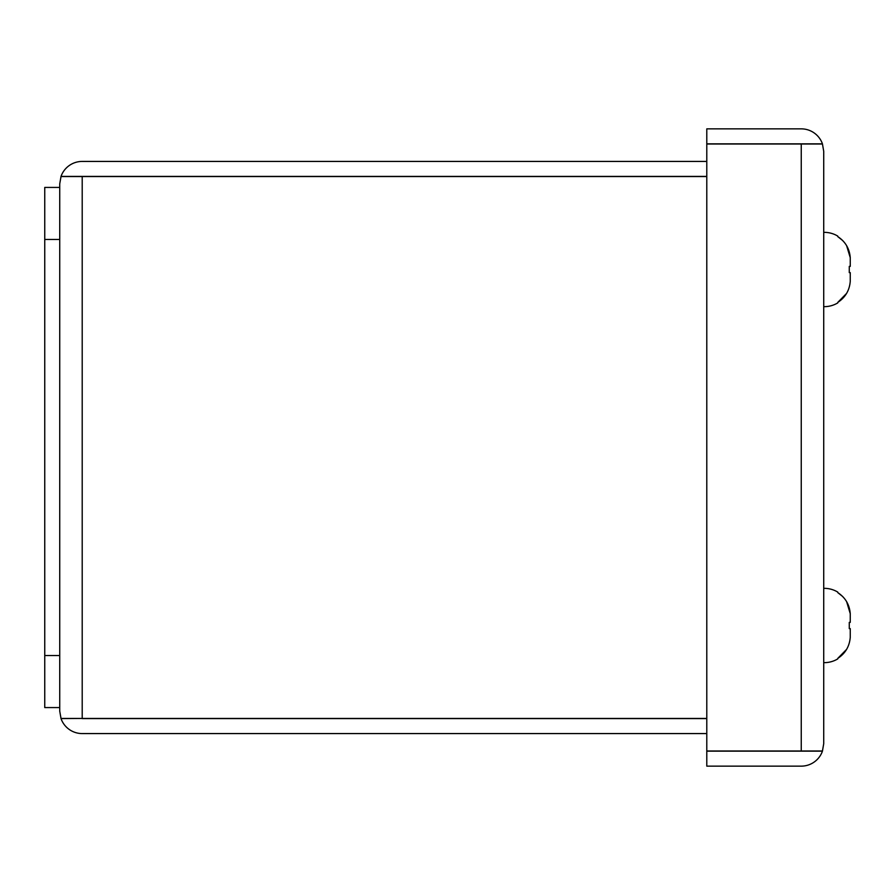 <?xml version="1.0" encoding="UTF-8"?>
<svg xmlns="http://www.w3.org/2000/svg" width="895" height="895" viewBox="0 0 895 895"><rect width="100%" height="100%" fill="white"/><g stroke="black" fill="none" stroke-linecap="round" stroke-linejoin="round"><path stroke-width="1.34" d="M823.724 588.351A26.011 26.011 0 0 1 837.765 592.098L837.765 592.098M846.614 601.641L850.25 613.679C849.523 604.628 845.372 597.603 837.765 592.591L842.754 596.573M849.277 622.372L849.277 628.614L849.277 622.372L850.25 622.372L850.25 613.679M846.58 649.401L837.765 658.396C845.35 653.428 849.512 646.391 850.25 637.318L850.25 628.614L849.277 628.614M823.724 662.636A26.011 26.011 0 0 0 837.765 658.899A26.011 26.011 0 0 1 823.724 662.636M823.724 743.667L823.724 151.333L822.438 144.005L801.249 144.005L801.249 750.994L822.438 750.994L823.724 743.667L822.438 751.162A22.476 22.476 0 0 1 801.249 766.142L706.793 766.142L706.793 751.162L822.438 751.162M822.438 143.838L706.793 143.838L706.793 128.858L801.249 128.858A22.476 22.476 0 0 1 822.438 143.838L823.724 151.333M801.249 750.994L706.793 750.994L706.793 144.005L801.249 144.005M801.249 143.838L802.815 144.005M802.815 750.994L801.249 751.162M59.73 707.576L44.75 707.576L44.75 187.424L59.73 187.424L59.73 711.111L61.017 718.439L82.206 718.439L82.206 176.561L61.017 176.561L59.73 183.889L61.017 176.404A22.476 22.476 0 0 1 82.206 161.424L706.793 161.424M706.793 176.404L61.017 176.404M80.639 176.561L82.206 176.404M59.73 183.889L59.73 187.424M706.793 733.576L82.206 733.576A22.476 22.476 0 0 1 61.017 718.596L80.639 718.439M61.017 718.596L59.73 711.111M82.206 176.561L706.793 176.561M82.206 718.596L706.793 718.596M706.793 718.439L82.206 718.439M823.724 232.364A26.011 26.011 0 0 1 837.765 236.101L837.765 236.101M846.614 245.655L850.25 257.682C849.523 248.642 845.372 241.605 837.765 236.604L842.754 240.576M849.277 266.386L849.277 272.628L849.277 266.386L850.25 266.386L850.25 257.682M846.58 293.415L837.765 302.409C845.35 297.431 849.512 290.405 850.25 281.321L850.25 272.628L849.277 272.628M823.724 306.649A26.011 26.011 0 0 0 837.765 302.902A26.011 26.011 0 0 1 823.724 306.649M44.75 239.446L59.73 239.446M44.75 655.554L59.73 655.554"/></g></svg>
